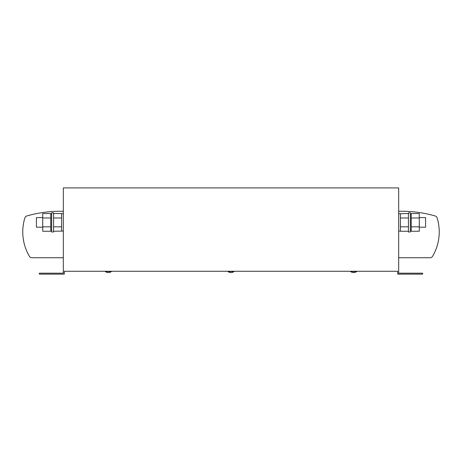 <?xml version="1.0" encoding="UTF-8"?>
<svg xmlns="http://www.w3.org/2000/svg" width="462" height="462" viewBox="0 0 462 462"><rect width="100%" height="100%" fill="white"/><g stroke="black" fill="none" stroke-linecap="round" stroke-linejoin="round"><path stroke-width="0.69" d="M426.894 213.9L428.753 214.31M430.838 214.813L432.288 215.182M228.216 271.552L227.98 271.552A4.949 4.949 0 0 0 234.02 271.552L228.216 271.552M350.86 271.552L350.623 271.552A4.949 4.949 0 0 0 356.664 271.552L350.86 271.552M105.567 271.552L105.336 271.552A4.949 4.949 0 0 0 111.377 271.552L105.567 271.552M419.277 227.189L425.6 227.189L425.6 217.608L419.277 217.608M408.448 226.825L400.404 226.825L400.404 217.977L408.448 217.977M400.404 217.977L400.404 213.733L398.677 213.727M411.232 217.977L419.277 217.977L419.277 213.548L411.232 213.548L411.232 231.254L419.277 231.254L419.277 226.825L411.232 226.825M410.366 222.401L410.366 212.82L408.448 212.82L408.448 231.982L410.366 231.982L410.366 222.401M42.723 217.608L36.4 217.608L36.4 227.189L42.723 227.189M53.552 217.977L61.596 217.977L61.596 213.548L53.552 213.548M53.552 226.825L61.596 226.825L61.596 217.977M50.768 217.977L42.723 217.977L42.723 213.548L50.768 213.548L50.768 231.254L42.723 231.254L42.723 226.825L50.768 226.825M51.634 212.82L51.634 231.982L53.552 231.982L53.552 212.82L51.634 212.82M398.677 257.247A0.479 0.479 0 0 0 399.151 257.727L430.093 257.727A2.876 2.876 0 0 0 432.571 256.312A47.909 47.909 0 0 0 437.127 217.897A2.876 2.876 0 0 0 435.175 215.973A120.726 120.726 0 0 0 399.145 211.284A0.479 0.479 0 0 0 398.677 211.758M428.078 214.16L427.645 214.062M189.801 187.907L272.199 187.907M63.323 273.181L63.323 187.907L398.677 187.907L398.677 273.181L422.632 273.181L422.632 274.139L397.718 274.139L397.718 271.269L64.282 271.269L64.282 274.139L39.368 274.139L39.368 273.181L63.323 273.181M63.323 257.247A0.479 0.479 0 0 1 62.849 257.727L31.907 257.727A2.876 2.876 0 0 1 29.429 256.312A47.909 47.909 0 0 1 24.873 217.897A2.876 2.876 0 0 1 26.825 215.973A120.726 120.726 0 0 1 62.855 211.284A0.479 0.479 0 0 1 63.323 211.758M399.151 257.727L430.093 257.727A2.876 2.876 0 0 0 432.571 256.312A2.876 2.876 0 0 1 430.093 257.727L399.151 257.727M62.849 257.727L31.907 257.727A2.876 2.876 0 0 1 29.429 256.312A2.876 2.876 0 0 0 31.907 257.727L62.849 257.727M42.723 217.977L42.723 226.825M63.323 231.069L53.552 231.254M61.596 226.825L61.596 231.064M408.448 213.548L400.404 213.733M400.404 226.825L400.404 231.254L408.448 231.254M419.277 217.977L419.277 226.825M234.02 271.552L234.02 271.552A4.949 4.949 0 0 1 231 272.58M411.232 213.779L410.366 213.779M63.323 213.727L61.596 213.727M51.634 213.779L50.768 213.779M51.634 231.023L50.768 231.023M411.232 231.023L410.366 231.023M400.404 231.069L398.677 231.069M111.377 271.552L111.377 271.552A4.949 4.949 0 0 1 108.356 272.58M356.664 271.552L356.664 271.552A4.949 4.949 0 0 1 353.644 272.58"/></g></svg>
